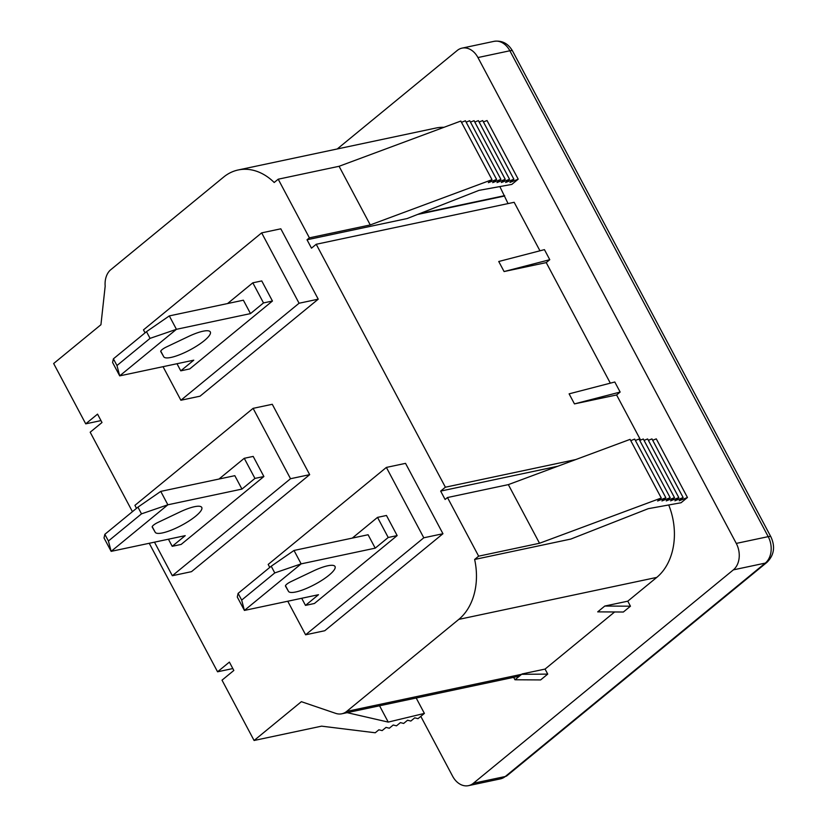<?xml version="1.0" encoding="UTF-8"?>
<svg xmlns="http://www.w3.org/2000/svg" width="827" height="827" viewBox="0 0 827 827"><rect width="100%" height="100%" fill="white"/><g stroke="black" fill="none" stroke-linecap="round" stroke-linejoin="round"><path stroke-width="1.24" d="M204.259 340.672A26.392 6.347 152 0 0 210.316 331.937A26.392 6.347 152 0 0 188.98 336.258L166.237 347.071A5.861 1.406 152 0 0 160.758 351.558A5.861 1.406 152 0 0 160.8 351.609L163.829 356.902A26.392 6.347 152 0 0 180.234 354.494A26.392 6.347 152 0 0 204.259 340.672M328.97 575.23A26.392 6.347 152 0 0 335.028 566.495A26.392 6.347 152 0 0 313.691 570.816L290.949 581.629A5.861 1.406 152 0 0 285.48 586.116A5.861 1.406 152 0 0 285.511 586.167L288.54 591.46A26.392 6.347 152 0 0 304.946 589.051A26.392 6.347 152 0 0 328.97 575.23M195.699 516.162A26.392 6.347 152 0 0 201.757 507.427A26.392 6.347 152 0 0 180.42 511.748L157.688 522.561A5.861 1.406 152 0 0 152.209 527.037A5.861 1.406 152 0 0 152.24 527.088L155.269 532.392A26.392 6.347 152 0 0 171.685 529.983A26.392 6.347 152 0 0 195.699 516.162M149.232 543.277L217.563 671.793L229.389 662.096L233.834 670.47L222.018 680.166L254.085 740.485L301.369 701.678L335.71 713.37A19.548 14.555 -102 0 0 341.83 713.784A19.548 14.555 -102 0 0 346.678 711.416L458.789 619.392A58.645 43.655 -102 0 0 474.636 559.466L570.826 539.059L648.254 508.677L681.066 502.744L687.454 497.492L679.236 500.748L683.133 497.544L674.904 500.8L678.812 497.596L670.583 500.842L674.491 497.637L666.262 500.893L670.17 497.689L661.941 500.945L665.849 497.74L657.62 500.997L661.259 498.009L630.081 439.375L508.336 484.622L447.469 497.534L445.102 499.467L440.657 491.093L445.381 487.206L316.214 244.275L311.479 248.162L307.024 239.778L407.153 218.545L478.998 190.355L511.81 184.411L518.198 179.17L509.97 182.426L513.877 179.221L505.648 182.467L509.556 179.263L501.327 182.519L505.235 179.314L497.006 182.571L500.914 179.366L492.685 182.622L496.593 179.418L488.364 182.674L492.003 179.686L370.258 224.934L309.391 237.845L278.213 179.201L274.202 182.498A58.645 43.655 -102 0 0 238.166 169.98A58.645 43.655 -102 0 0 223.61 177.092L110.156 270.222A19.548 14.555 -102 0 0 105.174 286.173L100.935 324.722L53.652 363.518L85.729 423.837L97.545 414.131L102 422.514L90.174 432.211L132.434 511.675M508.057 203.587L499.859 186.582M417.501 214.482L504.088 196.123M419.496 213.707L504.677 195.637M443.985 127.306A58.645 43.655 -102 0 0 436.118 127.999L238.166 169.98M309.391 237.845L307.024 239.778M447.469 497.534L478.647 556.168L474.636 559.466M163.043 366.681L180.886 400.247L200.041 396.185L318.23 299.178L280.818 228.81L261.663 232.873L143.474 329.88L145.056 332.847M154.484 542.161L172.336 575.726L191.492 571.664L309.68 474.657L272.269 404.289L253.103 408.352L134.915 505.359L136.496 508.336M287.755 601.239L305.608 634.795L324.763 630.732L442.952 533.725L405.54 463.358L386.374 467.42L268.186 564.428L269.767 567.405M337.23 148.974L457.217 50.488A19.548 14.555 78 0 1 462.066 48.121A19.548 14.555 78 0 1 477.944 57.549L736.278 543.411A19.548 14.555 78 0 1 733.363 569.865L473.354 783.283A19.548 14.555 78 0 1 468.495 785.65A19.548 14.555 78 0 1 452.627 776.233L420.798 716.368M630.453 606.201L623.362 612.021L597.704 611.866L604.795 606.046L630.453 606.201L627.786 601.177L656.741 577.411A58.645 43.655 -102 0 0 668.702 504.977M513.67 677.334L514.973 679.773L540.631 679.928L547.722 674.108L545.055 669.084L614.626 611.97M539.959 250.808L514.156 202.295L316.214 244.275M504.088 271.545L498.743 261.497L544.435 249.64L549.779 259.699L546.233 262.604L504.088 271.545L549.779 259.699M610.326 383.159L546.233 262.604M620.147 392.05L614.802 382.002L569.11 393.848L574.455 403.896L620.147 392.05L616.601 394.965L574.455 403.896M640.594 440.078L616.601 394.965M440.657 491.093L557.749 466.252M445.381 487.206L575.778 459.554M100.977 420.602L85.729 423.837M217.563 671.793L232.821 668.557M341.83 713.784L516.792 676.672A19.548 14.555 -102 0 0 521.641 674.305L547.722 674.108M604.795 606.046L627.786 601.177M545.055 669.084L522.064 673.953M172.336 575.726L290.525 478.719L309.68 474.657M290.525 478.719L253.103 408.352M244.254 458.303L254.943 478.409L241.949 489.088L167.871 504.79L111.149 551.361L185.217 535.648L172.212 546.316L181.154 544.424L263.885 476.517L253.196 456.411L244.254 458.303L219 479.029M180.886 400.247L299.074 303.24L318.23 299.178M299.074 303.24L261.663 232.873M272.445 301.028L261.756 280.932L252.814 282.824L263.503 302.93L250.498 313.598L176.43 329.311L119.698 375.872L193.766 360.169L180.772 370.837L189.714 368.935L272.445 301.028L263.503 302.93M305.608 634.795L423.796 537.788L442.952 533.725M423.796 537.788L386.374 467.42M397.156 535.586L386.467 515.479L377.525 517.382L388.214 537.488L375.22 548.156L301.142 563.869L244.41 610.429L318.488 594.716L305.483 605.395L314.425 603.493L397.156 535.586L388.214 537.488M416.198 698.009L424.396 713.412L417.997 718.663L414.73 717.846L410.833 721.051L407.566 720.234L403.659 723.439L400.392 722.622L396.484 725.827L393.218 725.01L389.31 728.215L386.044 727.398L382.136 730.603L378.869 729.786L375.241 732.774L321.61 726.158L254.085 740.485M424.396 713.412L388.235 722.095L347.154 712.657M661.259 498.009L539.514 543.256L478.647 556.168M665.849 497.74L634.671 439.096L630.753 440.646M670.17 497.689L638.992 439.054L635.394 440.471M674.491 497.637L643.313 439.003L639.726 440.419M678.812 497.596L647.634 438.951L644.047 440.377M683.133 497.544L651.955 438.899L648.368 440.326M687.454 497.492L656.276 438.858L652.689 440.274M508.336 484.622L539.514 543.256M379.562 705.782L388.235 722.095M492.003 179.686L460.825 121.052L339.08 166.289L278.213 179.201M496.593 179.418L465.415 120.773L461.497 122.324M500.914 179.366L469.736 120.721L466.139 122.148M505.235 179.314L474.057 120.68L470.47 122.096M509.556 179.263L478.378 120.628L474.791 122.045M513.877 179.221L482.699 120.577L479.112 122.003M518.198 179.17L487.02 120.525L483.433 121.951M370.258 224.934L339.08 166.289M514.973 679.773L521.641 674.305L346.678 711.416M254.943 478.409L263.885 476.517M168.429 539.204L172.212 546.316M160.748 491.393L137.944 507.147L141.5 513.856L167.871 504.79L160.748 491.393L234.816 475.68L241.949 489.088M137.944 507.147L104.843 534.314L108.409 541.013L141.5 513.856M104.843 534.314L104.016 537.953L111.149 551.361L108.409 541.013M152.209 526.623L155.269 532.392M294.019 550.462L271.215 566.226L274.771 572.925L301.142 563.869L294.019 550.462L368.087 534.749L375.22 548.156M377.525 517.382L352.271 538.108M301.7 598.283L305.483 605.395M271.215 566.226L238.114 593.383L241.68 600.092L274.771 572.925M238.114 593.383L237.287 597.032L244.41 610.429L241.68 600.092M285.48 585.702L288.54 591.46M169.308 315.904L146.493 331.668L150.059 338.367L176.43 329.311L169.308 315.904L243.376 300.201L250.498 313.598M252.814 282.824L227.559 303.55M176.988 363.725L180.772 370.837M146.493 331.668L113.402 358.835L116.969 365.534L150.059 338.367M113.402 358.835L112.575 362.474L119.698 375.872L116.969 365.534M160.769 351.144L163.829 356.902M477.944 57.549L509.866 50.767A19.548 14.555 -102 0 0 493.988 41.35C501.999 40.234 508.192 43.459 512.585 51.036A9.779 2.347 152 0 0 509.866 50.767L768.211 536.64A19.548 14.555 -102 0 1 765.295 563.094L505.276 776.512A19.548 14.555 -102 0 1 500.428 778.879L468.495 785.65M473.354 783.283L505.276 776.512A9.779 6.089 -129.4 0 0 507.023 775.685L500.428 778.879M733.363 569.865L765.295 563.094A9.779 6.089 -129.4 0 0 767.042 562.267L507.023 775.685M736.278 543.411L768.211 536.64A9.779 2.347 152 0 1 770.929 536.899C775.416 546.688 774.124 555.144 767.042 562.267M458.789 619.392L656.741 577.411M462.066 48.121L493.988 41.35M512.585 51.036L770.929 536.899"/></g></svg>

